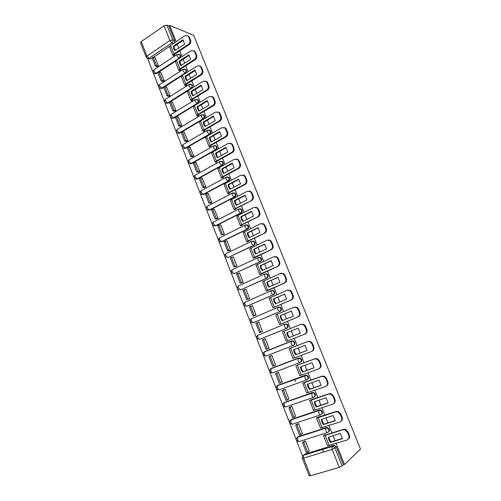 <?xml version="1.0" encoding="UTF-8"?>
<svg xmlns="http://www.w3.org/2000/svg" width="501" height="501" viewBox="0 0 501 501"><rect width="100%" height="100%" fill="white"/><g stroke="black" fill="none" stroke-linecap="round" stroke-linejoin="round"><path stroke-width="0.75" d="M180.297 57.809L180.573 55.442L179.139 54.333M186.09 72.977L186.522 70.397L185.019 69.276M191.751 88.358L192.516 85.464L190.937 84.318M172.457 118.223L173.922 118.111L197.626 103.644C198.615 102.893 198.922 101.891 198.559 100.645L198.008 99.868L196.887 99.48M178.387 133.285L179.803 133.16L203.7 118.925C204.696 118.186 205.009 117.19 204.64 115.931L204.07 115.13L202.88 114.748M184.362 148.453L185.721 148.321L209.819 134.324C210.821 133.592 211.14 132.596 210.764 131.331L210.169 130.498L208.904 130.135M190.386 163.733L191.676 163.589L215.981 149.837C216.996 149.116 217.315 148.114 216.939 146.843L216.313 145.985L214.973 145.641M196.455 179.12L197.682 178.97L222.187 165.462C223.214 164.748 223.534 163.752 223.158 162.474L222.5 161.585L221.079 161.259M201.997 194.363L203.725 194.457L228.443 181.199C229.477 180.498 229.802 179.502 229.42 178.218L228.732 177.298L227.222 176.997M208.109 209.969L209.819 210.063L234.744 197.056C235.783 196.367 236.115 195.371 235.733 194.081L235.007 193.123L233.729 192.791M214.265 225.688L215.956 225.776L241.094 213.031C242.146 212.355 242.478 211.359 242.089 210.057L241.325 209.067L239.985 208.754M220.465 241.52L222.137 241.607L247.488 229.126C248.546 228.456 248.884 227.467 248.496 226.158L247.688 225.131L246.279 224.836M226.164 253.525L251.709 241.225L253.531 241.363L254.383 242.428C254.777 243.749 254.433 244.745 253.368 245.402L227.767 257.633L253.932 245.346C255.003 244.682 255.341 243.693 254.946 242.378L254.095 241.313L252.617 241.05M232.433 269.588L258.197 257.558L259.988 257.689L260.889 258.798C261.29 260.125 260.946 261.115 259.869 261.766L234.042 273.728L260.426 261.685C261.503 261.034 261.841 260.044 261.447 258.716L260.551 257.614L258.998 257.389M238.745 285.77L264.735 274.016L266.494 274.141L267.453 275.287C267.847 276.627 267.503 277.617 266.419 278.255L240.374 289.941L266.964 278.143C268.054 277.504 268.398 276.521 267.997 275.181L267.046 274.034L265.43 273.853M246.824 306.249L273.559 294.732C274.654 294.106 274.999 293.116 274.604 291.776L273.59 290.58L271.905 290.448M253.437 322.638L280.197 311.447C281.305 310.833 281.656 309.843 281.255 308.491L280.178 307.257L278.493 307.151M260.094 339.133L286.891 328.287C288.006 327.685 288.363 326.702 287.956 325.337L286.816 324.053L284.812 324.084M293.235 345.427L293.636 345.258C294.757 344.663 295.12 343.686 294.707 342.315L293.498 340.974L291.382 341.106L292.979 341.194L294.193 342.527C294.607 343.905 294.244 344.888 293.116 345.477L266.15 356.011C265.499 356.136 264.885 355.56 264.315 354.282L264.159 352.034C262.549 353.637 262.743 354.952 264.741 355.967M300.256 362.448L300.431 362.361C301.564 361.778 301.928 360.801 301.514 359.417L300.224 358.033L298.176 358.202L299.717 358.278L301.013 359.662C301.42 361.046 301.063 362.029 299.924 362.611C299.31 362.755 298.709 362.167 298.12 360.858L298.176 358.202L271.028 368.511L270.891 371.147C271.461 372.431 272.074 372.995 272.719 372.838L299.842 362.643M307.295 379.589C308.428 379.013 308.785 378.036 308.372 376.658L306.994 375.218L305.015 375.431L306.499 375.487L307.877 376.934C308.297 378.324 307.927 379.301 306.781 379.871C306.18 380.046 305.579 379.476 304.99 378.155L305.015 375.431L277.635 385.438L277.516 388.137C278.093 389.434 278.7 389.985 279.339 389.797L306.643 379.921M314.302 396.911C315.367 396.316 315.693 395.358 315.286 394.03L313.814 392.533L311.916 392.797L313.325 392.84L314.797 394.337C315.217 395.734 314.847 396.711 313.689 397.268C313.1 397.475 312.505 396.917 311.91 395.59L311.916 392.797L284.292 402.491L284.192 405.259C284.768 406.562 285.376 407.1 286.002 406.881L313.501 397.337M321.366 414.371C322.362 413.757 322.657 412.811 322.249 411.54L320.678 409.987L319.344 409.962L318.868 410.294L320.202 410.319L321.774 411.872C322.199 413.281 321.824 414.258 320.659 414.803C320.076 415.041 319.481 414.496 318.886 413.162L318.868 410.294L290.993 419.675L290.918 422.512C291.501 423.821 292.102 424.353 292.722 424.103L320.408 414.884M328.474 431.962C329.401 431.336 329.671 430.415 329.27 429.182L327.591 427.578L325.869 427.929L327.122 427.942L328.806 429.551C329.232 430.966 328.856 431.943 327.673 432.476C327.103 432.745 326.514 432.213 325.913 430.866L325.869 427.929L297.751 436.991L297.7 439.903C298.289 441.218 298.884 441.732 299.492 441.45L327.372 432.57M147.682 58.579L302.598 456.173M169.645 46.355L153.488 57.189M152.223 58.035L150.839 58.968L147.1 58.279L146.198 57.252L146.925 56.049L169.927 40.525L164.077 25.789L166.952 25.156L172.795 39.867C173.158 41.095 172.858 42.097 171.899 42.886L148.91 58.335L146.925 56.049L141.263 41.533L164.077 25.789M176.139 41.671L169.651 25.369L193.762 35.377L360.495 449.109L344.469 464.477L336.096 443.441M335.012 440.717L333.008 435.695M331.938 432.996L328.982 425.574M327.923 422.907L325.919 417.884M324.873 415.248L321.924 407.839M320.884 405.24L318.886 400.211M317.859 397.637L314.916 390.248M313.908 387.711L311.904 382.683M310.902 380.165L307.971 372.794M306.981 370.314L304.977 365.285M304.001 362.83L301.076 355.472M300.112 353.055L298.108 348.02M297.156 345.627L294.231 338.288M293.292 335.927L291.294 330.904M290.355 328.543L287.455 321.266M286.509 318.893L284.543 313.945M283.591 311.566L280.735 304.383M279.783 301.99L277.842 297.118M276.884 294.713L274.066 287.63M273.101 285.213L271.191 280.422M270.227 277.999L267.446 271.003M266.476 268.567L264.597 263.852M263.62 261.403L260.877 254.502M259.9 252.047L258.046 247.4M257.069 244.933L254.358 238.125M253.368 235.652L251.552 231.08M250.563 228.594L247.882 221.874M246.893 219.375L245.102 214.879M244.1 212.374L241.463 205.742M240.461 203.224L238.695 198.797M237.693 196.273L235.088 189.729M234.08 187.192L232.345 182.84M231.33 180.291L228.763 173.834M227.742 171.279L226.039 166.996M225.018 164.434L222.482 158.059M221.455 155.485L219.776 151.271M218.749 148.691L216.244 142.403M215.217 139.81L213.564 135.665M212.53 133.066L210.057 126.859M209.017 124.248L207.395 120.171M206.349 117.553L203.913 111.429M202.867 108.805L201.27 104.784M200.225 102.154L197.814 96.111M196.761 93.468L195.19 89.516M194.137 86.867L191.764 80.905M190.706 78.244L189.159 74.361M188.094 71.693L185.752 65.806M184.687 63.132L183.166 59.312M182.095 56.626L179.784 50.82M178.713 48.127L177.216 44.37M169.651 25.369L168.831 25.933L166.952 25.156M146.16 57.158L140.562 42.767L141.263 41.533M304.069 454.839L305.059 454.044L333.39 445.314L332.088 446.422L333.253 446.416L335.056 448.088L342.17 465.986L339.271 467.377L332.157 449.447L303.619 458.164L310.482 475.762L339.271 467.377M310.482 475.762L309.198 475.831L302.379 458.321M342.17 465.986L343.435 464.778L344.469 464.477M325.431 435.05L325.287 434.674L323.821 435.288M308.967 451.201L309.311 451.094L305.36 441.005L303.907 441.525M302.103 433.753L302.472 433.628L298.552 423.614L297.112 424.153M318.423 417.377L318.304 417.064L316.845 417.677M295.277 416.437L295.684 416.3L291.795 406.361L290.373 406.918M311.472 399.842L309.925 400.205M288.476 399.272L288.952 399.103L285.094 389.239L283.679 389.809M304.577 382.445L303.055 382.864M281.668 382.257L282.27 382.031L278.437 372.249L277.04 372.832M297.732 365.179L296.241 365.661M274.698 365.454L275.638 365.097L271.836 355.384L270.446 355.986M290.937 348.045L289.478 348.583M267.634 348.802L269.05 348.27M267.653 348.84L269.056 348.289L265.279 338.645L263.883 339.208L265.292 338.682M286.597 341.306L288.037 340.736M286.61 341.344L288.056 340.774M284.192 331.029L283.416 331.343M261.109 332.119L262.524 331.599L258.779 322.037L257.971 322.368M279.902 324.404L281.318 323.784M267.672 311.728L268.066 311.609M254.64 315.574L256.042 315.041L252.322 305.547L251.778 305.779M273.264 307.645L274.648 306.969M275.462 308.547L274.542 308.816M256.725 297.093L257.076 297.005M248.214 299.153L249.604 298.609L245.916 289.183L245.484 289.378M266.676 291.018L268.035 290.286M263.952 293.993L263.607 294.081M241.839 282.858L243.217 282.295L239.553 272.939L239.184 273.108M260.132 274.51L261.466 273.721M235.514 266.682L236.879 266.1L233.241 256.813L232.909 256.975M253.644 258.128L255.072 257.589L254.953 257.289M229.233 250.625L230.585 250.03L226.972 240.812L226.665 240.962M247.206 241.864L248.621 241.325L248.483 240.975M222.995 234.681L224.335 234.073L220.753 224.924L220.465 225.068M240.812 225.726L242.221 225.181L242.064 224.78M216.808 218.856L218.135 218.236L214.309 209.293M234.468 209.706L235.871 209.161L235.689 208.71M210.658 203.149L211.979 202.517L208.191 193.636M228.168 193.806L229.564 193.254L229.364 192.76M204.558 187.556L205.867 186.911L202.116 178.093M221.912 178.024L223.302 177.473L223.089 176.928M198.502 172.075L199.799 171.411L196.079 162.662M215.706 162.355L217.09 161.798L216.858 161.209M192.49 156.707L193.781 156.03L190.092 147.338M209.55 146.806L210.921 146.242L210.67 145.609M186.522 141.445L187.8 140.756L184.143 132.132M203.431 131.362L204.796 130.799L204.527 130.122M180.598 126.296L181.863 125.594L178.237 117.034M197.356 116.038L198.722 115.468L198.434 114.748M174.711 111.253L175.97 110.539L172.369 102.041M191.332 100.82L192.685 100.25L192.384 99.486M168.868 96.317L170.115 95.597L166.545 87.155M185.345 85.715L186.691 85.139L186.372 84.331M163.069 81.494L164.303 80.755L160.765 72.376M179.408 70.716L180.748 70.14L180.41 69.288M157.308 66.765L158.535 66.019L155.022 57.696M173.509 55.824L174.843 55.248L174.486 54.352M295.665 381.543L294.732 379.188M175.626 61.091L159.155 71.887M157.94 72.683L156.55 73.597L154.07 73.328C152.761 72.257 152.655 71.104 153.763 69.858L153.901 71.136L155.874 73.397L179.014 58.216L177.053 55.88L176.884 54.603L177.291 54.346M181.731 75.883L164.854 86.692M163.708 87.431L162.299 88.326L159.832 88.076C158.504 87.011 158.397 85.853 159.525 84.606L159.662 85.921L161.629 88.151L184.963 73.196L183.009 70.885L182.84 69.564L183.266 69.307M188.182 90.6L170.59 101.603L173.928 110.176L172.858 110.84L174.786 111.272M172.663 102.11L170.578 101.603L168.092 103.168L165.631 102.93C164.284 101.866 164.184 100.707 165.33 99.449L165.468 100.801L167.428 103.012L190.956 88.282L189.015 86.003L188.839 84.644L189.284 84.375M263.532 352.572L265.023 351.489L291.901 340.893M271.329 368.367L298.684 357.958M277.748 385.375L305.516 375.161M283.967 402.817L312.405 392.496M290.599 420.045L291.513 419.337L319.344 409.962M297.287 437.404L298.258 436.622L326.339 427.566M323.502 452.09L322.437 449.391M154.947 73.666L156.55 73.597M160.74 88.414L162.299 88.326M166.576 103.262L168.092 103.168M245.678 301.928L245.283 302.159M252.078 318.323L251.571 318.649M258.529 334.843L257.927 335.244M264.86 351.564L264.353 351.952M271.216 368.442L270.841 368.78M277.698 385.413L277.385 385.726M168.831 25.933L174.661 40.587L174.498 42.773M148.152 58.617L150.839 58.968M343.435 464.778L336.346 446.967L334.549 445.308L333.39 445.314M328.919 436.985L329.495 439.483L330.986 441.97L330.441 442.427L342.427 438.701L340.304 433.396L328.349 437.166L328.938 439.934L330.441 442.427M325.306 434.73L324.949 435.062L325.75 434.956L343.423 429.351L345.402 429.382L347.945 431.818L349.291 435.169C349.873 436.903 349.541 438.262 348.289 439.252M302.498 442.596L306.412 452.616L307.702 452.215L303.781 442.189L302.498 442.596L304.051 441.419M305.328 441.012L303.781 442.189M309.261 450.963L307.702 452.215M347.945 431.818L347.418 432.263L344.87 429.82L342.897 429.789L325.193 435.4L323.514 435.626L324.128 435.043M347.418 432.263L348.771 435.62C349.422 437.786 348.84 439.271 347.018 440.072L327.529 445.752L323.533 435.663M330.986 441.97L342.408 438.413M321.874 419.218L322.45 421.748L323.934 424.209L323.37 424.629L335.257 420.765L333.152 415.504L321.298 419.406L321.886 422.161L323.37 424.629M318.323 417.12L336.259 411.471L338.363 411.534L340.736 413.876L342.07 417.201C342.671 419.005 342.289 420.402 340.937 421.379M295.678 425.142L299.56 435.081L300.838 434.668L296.949 424.723L295.678 425.142L297.293 424.034M298.552 423.614L296.949 424.723M302.429 433.515L300.838 434.668M340.736 413.876L340.204 414.283L337.824 411.935L335.714 411.872L318.173 417.684L316.532 417.978L317.189 417.433M340.204 414.283L341.538 417.615C342.189 419.769 341.613 421.253 339.803 422.074L320.508 428.029L316.544 418.016M323.934 424.209L335.244 420.527M314.891 401.589L315.467 404.15L316.933 406.58L316.363 406.969L328.136 402.973L326.051 397.75L314.309 401.789L314.891 404.526L316.363 406.969M311.397 399.641L329.144 393.736L331.374 393.824L333.585 396.078L334.912 399.378C335.52 401.263 335.094 402.685 333.635 403.643M288.908 407.82L292.766 417.684L294.031 417.258L290.167 407.388L288.908 407.82L290.599 406.774M291.801 406.374L290.167 407.388M295.646 416.193L294.031 417.258M333.585 396.078L333.04 396.448L330.823 394.187L328.587 394.099L311.202 400.111L309.593 400.468L310.326 399.948M333.04 396.448L334.367 399.754C335.012 401.89 334.436 403.38 332.645 404.219L313.545 410.444L309.605 400.499M316.933 406.58L328.13 402.779M307.958 384.092L308.535 386.684L309.994 389.095L309.405 389.446L321.078 385.319L319.005 380.134L307.363 384.305L307.946 387.029L309.405 389.446M304.52 382.301L322.087 376.138L324.429 376.251L326.489 378.418L327.804 381.693C328.424 383.66 327.948 385.112 326.376 386.046M282.195 390.63L286.021 400.424L287.273 399.98L283.441 390.185L282.195 390.63L284.004 389.634M285.1 389.264L283.441 390.185M288.914 399.009L287.273 399.98M326.489 378.418L325.932 378.756L323.865 376.583L321.523 376.464L304.289 382.67L302.717 383.096L303.55 382.589M325.932 378.756L327.247 382.031C327.886 384.161 327.322 385.651 325.55 386.509L306.637 392.991L302.723 383.115M309.994 389.095L321.072 385.175M301.082 366.738L301.652 369.362L303.099 371.748L302.504 372.061L314.071 367.803L312.017 362.661L300.481 366.957L301.057 369.669L302.504 372.061M297.694 365.091L315.085 358.678L317.528 358.816L319.45 360.902L320.759 364.146C321.385 366.2 320.853 367.678 319.168 368.586M275.525 373.577L279.326 383.29L280.566 382.833L276.765 373.113L275.525 373.577L277.573 372.569M278.45 372.281L276.765 373.113M282.238 381.956L280.566 382.833M319.45 360.902L318.88 361.196L316.951 359.111L314.509 358.973L296.936 365.31M318.88 361.196L320.189 364.452C320.822 366.563 320.264 368.06 318.504 368.936L299.78 375.681L295.891 365.874M303.099 371.748L314.071 367.703M294.256 349.51L294.826 352.165L296.266 354.526L295.659 354.808L307.119 350.418L305.084 345.321L293.649 349.748L294.219 352.447L295.659 354.808M290.924 348.013L308.14 341.356L310.664 341.513L312.467 343.517L313.764 346.736C314.39 348.834 313.839 350.324 312.098 351.22L311.935 351.301M268.912 356.649L272.682 366.287L273.909 365.824L270.139 356.173L268.912 356.649L271.836 355.384M271.855 355.428L270.139 356.173M275.613 365.029L273.909 365.824M312.467 343.517L311.885 343.78L310.081 341.776L307.551 341.613L290.906 347.963M311.885 343.78L313.181 347.005C313.814 349.103 313.257 350.6 311.516 351.495L292.972 358.497L289.115 348.759M296.266 354.526L307.119 350.374M298.208 328.124L287.486 332.432L288.056 335.106L289.478 337.442L288.864 337.693L300.224 333.178L298.201 328.117L286.866 332.67L287.436 335.351L288.864 337.693M262.349 339.847L266.087 349.416L267.309 348.934L263.564 339.359L262.349 339.847M265.305 338.701L263.564 339.359M269.037 348.233L267.309 348.934M300.794 324.335L303.85 324.347L305.541 326.27L304.946 326.495L303.255 324.567L300.65 324.385L282.389 331.781L286.221 341.45L304.583 334.198C306.305 333.284 306.856 331.781 306.23 329.702L306.825 329.464C307.445 331.543 306.9 333.04 305.172 333.954L304.583 334.198M304.946 326.495L306.23 329.702M305.541 326.27L306.825 329.464M289.478 337.442L300.224 333.178M287.486 332.432L286.866 332.67M280.704 318.385L282.119 320.703L293.379 316.068L291.375 311.046L280.14 315.718L280.704 318.385M291.413 311.09L280.773 315.517L281.337 318.179L282.721 320.458M281.337 323.828L298.302 316.82L281.13 323.978M258.804 322.105L255.829 323.176L259.543 332.67L262.192 331.737M257.038 322.669L260.752 332.176L259.543 332.67M262.505 331.556L260.752 332.176M294.406 307.107L297.074 307.307L298.665 309.155L298.057 309.349L296.473 307.495L293.799 307.295L275.719 314.935L279.52 324.523M297.7 317.033C299.41 316.1 299.955 314.597 299.335 312.524L299.936 312.323C300.556 314.39 300.011 315.893 298.302 316.82M298.057 309.349L299.335 312.524M298.665 309.155L299.936 312.323M280.773 315.517L280.14 315.718M274.022 301.552L275.425 303.85L286.591 299.084L284.599 294.106L273.465 298.903L274.022 301.552M284.668 294.181L274.103 298.728L274.667 301.377L276.007 303.6M274.686 307.069L291.488 299.823L273.934 307.451M252.354 305.629L249.366 306.625L253.049 316.056L255.134 315.43M250.556 306.111L254.245 315.542L253.049 316.056M256.03 315.01L254.245 315.542M287.756 290.129L290.348 290.398L291.839 292.171L291.225 292.334L289.735 290.555L286.998 290.336L269.1 298.214L272.863 307.727M290.874 299.999C292.565 299.047 293.11 297.544 292.49 295.484L293.104 295.321C293.718 297.369 293.179 298.872 291.488 299.823M291.225 292.334L292.49 295.484M291.839 292.171L293.104 295.321M274.103 298.728L273.465 298.903M267.396 284.85L268.786 287.117L279.852 282.238L277.873 277.297L266.839 282.213L267.396 284.85M277.974 277.404L267.49 282.069L268.048 284.706L269.35 286.873M268.091 290.436L284.725 282.952L267.678 290.304L266.269 291.075L267.183 290.893M245.947 289.271L242.947 290.204L246.605 299.56L248.54 299.078M257.026 296.961L257.37 296.874M244.131 289.672L247.795 299.034L246.605 299.56M258.535 296.367L258.19 296.448M249.598 298.59L247.795 299.034M281.193 273.27L283.666 273.615L285.069 275.318L284.443 275.45L283.04 273.74L280.253 273.508L262.53 281.625L266.263 291.056M284.098 283.096C285.777 282.126 286.315 280.623 285.702 278.575L286.321 278.443C286.935 280.485 286.403 281.988 284.725 282.952M284.443 275.45L285.702 278.575M285.069 275.318L286.321 278.443M267.49 282.069L266.839 282.213M260.814 268.267L262.198 270.515L273.164 265.517L271.204 260.614L260.263 265.643L260.814 268.267M271.329 260.752L260.921 265.536L261.478 268.16L262.737 270.271M261.547 273.922L278.011 266.213L261.096 273.709L259.718 274.535L260.57 274.429M239.591 273.039L236.578 273.903L240.204 283.184L242.083 282.808M237.75 273.358L241.382 282.652L240.204 283.184M243.21 282.288L241.382 282.652M274.673 256.55L277.028 256.957L278.349 258.597L277.717 258.691L276.389 257.051L273.559 256.813L256.005 265.154L259.712 274.51M277.372 266.325C279.038 265.336 279.571 263.827 278.963 261.798L279.596 261.697C280.203 263.72 279.671 265.229 278.011 266.213M277.717 258.691L278.963 261.798M278.349 258.597L279.596 261.697M260.921 265.536L260.263 265.643M254.289 251.815L255.654 254.038L266.532 248.928L264.584 244.056L253.738 249.204L254.289 251.815M264.735 244.231L254.408 249.129L254.953 251.734L256.18 253.794M255.047 257.539L271.348 249.598L254.564 257.238L253.224 258.121L254.038 258.071M233.284 256.925L230.253 257.721L233.854 266.939L235.708 266.651M231.418 257.163L235.025 266.388L233.854 266.939M236.873 266.106L235.025 266.388M268.204 239.966L270.434 240.424L271.686 242.002L271.035 242.064L269.788 240.486L266.92 240.236L249.536 248.815L253.205 258.09M270.703 249.68C272.356 248.678 272.876 247.162 272.275 245.146L272.92 245.077C273.521 247.093 272.995 248.596 271.348 249.598M271.035 242.064L272.275 245.146M271.686 242.002L272.92 245.077M254.408 249.129L253.738 249.204M247.807 235.489L249.166 237.687L259.944 232.458L258.009 227.629L247.262 232.89L247.807 235.489M258.19 227.83L247.939 232.846L248.483 235.439L249.673 237.443M248.602 241.275L248.133 241.282L248.765 240.824L264.741 233.115L248.083 240.887L246.768 241.833L247.569 241.833M227.022 240.931L223.978 241.657L227.554 250.807L229.395 250.606M225.131 241.094L228.713 250.25L227.554 250.807M230.548 250.049L228.713 250.25M261.779 223.509L263.889 224.016L265.067 225.538L264.409 225.569L263.225 224.041L260.326 223.79L243.11 232.596L246.755 241.789M264.083 233.159C265.718 232.138 266.238 230.629 265.636 228.625L266.294 228.588C266.889 230.585 266.375 232.095 264.741 233.115M264.409 225.569L265.636 228.625M265.067 225.538L266.294 228.588M247.939 232.846L247.262 232.89M241.376 219.281L242.722 221.461L253.406 216.119L251.489 211.322L240.831 216.695L241.376 219.281M251.696 211.554L241.52 216.683L242.064 219.256L243.217 221.21M247.25 224.905L246.674 224.93M242.202 225.131L241.72 225.112L242.34 224.63L258.178 216.751L241.651 224.661L240.367 225.663L241.163 225.713M220.803 225.055L218.887 225.137L217.747 225.713L221.298 234.794L223.139 234.675M218.887 225.137L222.444 234.224L221.298 234.794M224.279 234.105L222.444 234.224M255.391 207.189L257.382 207.727L258.503 209.193L257.833 209.193L256.712 207.727L253.782 207.47L238.006 215.461L236.735 216.495L240.348 225.619M257.508 216.77C259.136 215.731 259.65 214.215 259.055 212.23L259.718 212.217C260.313 214.209 259.8 215.718 258.178 216.751M257.833 209.193L259.055 212.23M258.503 209.193L259.718 212.217M241.52 216.683L240.831 216.695M234.988 203.193L236.328 205.354L246.924 199.899L245.02 195.139L234.449 200.625L234.988 203.193M245.246 195.403L235.151 200.638L235.689 203.199L236.804 205.103M235.846 209.111L235.364 209.067L235.965 208.554L251.665 200.513L235.27 208.554L234.011 209.612L234.8 209.706M214.635 209.293L212.693 209.299L211.56 209.888L215.086 218.906L216.933 218.856M212.693 209.299L216.225 218.317L215.086 218.906M218.067 218.273L216.225 218.317M249.041 190.994L250.926 191.557L251.984 192.973L251.308 192.941L250.243 191.526L247.294 191.269L231.65 199.423L230.404 200.513L233.992 209.562M250.988 200.5C252.598 199.448 253.105 197.933 252.517 195.954L253.193 195.979C253.782 197.951 253.274 199.467 251.665 200.513M251.308 192.941L252.517 195.954M251.984 192.973L253.193 195.979M235.151 200.638L234.449 200.625M228.65 187.224L229.984 189.359L240.486 183.804L238.595 179.076L228.118 184.669L228.65 187.224M238.852 179.371L228.825 184.712L229.358 187.268L230.441 189.115M229.539 193.204L229.045 193.135L229.64 192.603L245.202 184.399L244.519 184.349L228.932 192.572L227.704 193.687L228.494 193.818M208.51 193.649L206.544 193.574L205.423 194.175L208.917 203.124L210.771 203.149M206.544 193.574L210.051 202.529L208.917 203.124M211.898 202.561L210.051 202.529M242.728 174.93L244.507 175.513L245.515 176.872L244.832 176.815L243.824 175.45L240.849 175.193L225.337 183.504L224.122 184.65L227.679 193.624M244.519 184.349C246.11 183.285 246.617 181.769 246.029 179.803L246.717 179.853C247.3 181.819 246.799 183.335 245.202 184.399M244.832 176.815L246.029 179.803M245.515 176.872L246.717 179.853M228.825 184.712L228.118 184.669M222.363 171.38L223.684 173.49L234.092 167.822L232.22 163.138L221.83 168.837L222.363 171.38M232.495 163.458L222.55 168.906L223.083 171.448L224.129 173.246M223.283 177.423L222.782 177.323L223.358 176.765L238.789 168.405L238.094 168.33L222.644 176.703L221.442 177.874L222.231 178.049M202.423 178.118L200.444 177.968L199.329 178.581L202.799 187.462L204.665 187.562M200.444 177.968L203.92 186.854L202.799 187.462M205.779 186.954L203.92 186.854M236.459 158.986L238.138 159.581L239.096 160.896L238.401 160.802L237.443 159.493L234.449 159.237L219.075 167.703L217.891 168.906L221.417 177.805M238.094 168.33C239.672 167.246 240.173 165.725 239.591 163.771L240.286 163.858C240.868 165.806 240.367 167.321 238.789 168.405M238.401 160.802L239.591 163.771M239.096 160.896L240.286 163.858M222.55 168.906L221.83 168.837M216.119 155.648L217.428 157.74L227.755 151.966L225.888 147.313L215.593 153.118L216.119 155.648M226.195 147.657L216.319 153.218L216.845 155.742L217.86 157.496M217.071 161.748L216.557 161.629L217.121 161.046L232.426 152.523L231.719 152.423L216.401 160.959L215.223 162.18L216.025 162.393M196.386 162.693L194.382 162.474L193.273 163.094L196.724 171.918L198.596 172.081M194.382 162.474L197.832 171.298L196.724 171.918M199.705 171.467L197.832 171.298M230.222 143.161L231.813 143.768L232.727 145.033L232.019 144.914L231.111 143.649L228.105 143.399L212.856 152.022L211.698 153.275L215.198 162.105M231.719 152.423C233.284 151.321 233.779 149.805 233.203 147.864L233.904 147.977C234.481 149.912 233.986 151.427 232.426 152.523M232.019 144.914L233.203 147.864M232.727 145.033L233.904 147.977M216.319 153.218L215.593 153.118M209.925 140.029L211.222 142.102L221.455 136.228L219.607 131.606L209.399 137.512L209.925 140.029M219.933 131.982L210.132 137.643L210.658 140.155L211.641 141.864M210.902 146.192L210.382 146.048L210.934 145.44L226.108 136.767L225.394 136.635L210.201 145.321L209.055 146.599L209.856 146.849M190.393 147.388L188.363 147.087L187.268 147.726L190.693 156.481L192.578 156.719M188.363 147.087L191.795 155.855L190.693 156.481M193.674 156.087L191.795 155.855M224.028 127.461L225.531 128.074L226.402 129.296L225.688 129.145L224.817 127.924L221.799 127.68L206.688 136.454L205.554 137.756L209.023 146.517M225.394 136.635C226.947 135.52 227.435 133.999 226.859 132.07L227.573 132.214C228.143 134.136 227.654 135.658 226.108 136.767M225.688 129.145L226.859 132.07M226.402 129.296L227.573 132.214M210.132 137.643L209.399 137.512M203.769 124.53L205.059 126.584L215.211 120.603L213.376 116.019L203.249 122.025L203.769 124.53M213.72 116.414L203.995 122.181L204.514 124.68L205.466 126.34M204.777 130.748L204.251 130.586L204.79 129.947L219.833 121.123L219.112 120.966L204.051 129.803L202.93 131.13L203.738 131.419M184.443 132.183L182.395 131.819L181.306 132.464L184.7 141.157L186.604 141.457M182.395 131.819L185.796 140.518L184.7 141.157M187.693 140.819L185.796 140.518M217.866 111.873L219.294 112.487L220.127 113.671L219.4 113.495L218.574 112.312L215.549 112.074L200.557 120.998L199.454 122.357L202.892 131.049M219.112 120.966C220.653 119.833 221.135 118.311 220.565 116.395L221.285 116.564C221.855 118.48 221.373 120.002 219.833 121.123M219.4 113.495L220.565 116.395M220.127 113.671L221.285 116.564M203.995 122.181L203.249 122.025M197.663 109.143L198.941 111.172L209.005 105.097L207.189 100.544L197.15 106.65L197.663 109.143M207.552 100.97L197.901 106.838L198.415 109.324L199.335 110.934M198.703 115.424L198.164 115.23L198.69 114.566L213.608 105.598L212.875 105.41L197.945 114.397L196.849 115.775L197.663 116.107M178.531 117.096L176.465 116.658L175.388 117.315L178.757 125.945L180.673 126.308M176.465 116.658L179.84 125.294L178.757 125.945M181.75 125.663L179.84 125.294M211.741 96.405L213.1 97.019L213.896 98.158L213.163 97.958L212.368 96.812L209.337 96.587L194.476 105.661L193.399 107.064L196.812 115.687M212.875 105.41C214.403 104.264 214.885 102.743 214.315 100.839L215.048 101.033C215.612 102.937 215.129 104.459 213.608 105.598M213.163 97.958L214.315 100.839M213.896 98.158L215.048 101.033M197.901 106.838L197.15 106.65M191.601 93.862L192.872 95.879L202.849 89.698L201.045 85.183L191.088 91.389L191.601 93.862M201.433 85.633L191.845 91.602L192.359 94.075L193.248 95.641M192.666 100.2L192.127 99.987L192.641 99.304L207.427 90.186L206.688 89.973L191.877 99.104L190.812 100.532L191.632 100.895M169.507 102.273L172.858 110.84M175.857 110.608L173.928 110.176M205.66 81.049L206.951 81.663L207.708 82.765L206.969 82.533L206.212 81.431L203.174 81.212L188.439 90.43L187.387 91.883L190.775 100.438M206.688 89.973C208.203 88.815 208.679 87.287 208.115 85.395L208.854 85.621C209.412 87.512 208.936 89.034 207.427 90.186M206.969 82.533L208.115 85.395M207.708 82.765L208.854 85.621M191.845 91.602L191.088 91.389M185.583 78.701L186.842 80.692L196.736 74.417L194.945 69.933L185.076 76.233L185.583 78.701M195.352 70.409L185.84 76.471L186.353 78.933L187.211 80.461M186.673 85.095L186.128 84.857L186.629 84.149L201.289 74.887L200.544 74.643L185.858 83.924L184.819 85.402L185.652 85.803M166.839 87.237L164.729 86.654L163.67 87.337L166.996 95.841L168.937 96.336M164.729 86.654L168.06 95.171L166.996 95.841M170.002 95.666L168.06 95.171M199.611 65.806L200.845 66.414L201.565 67.485L200.093 66.157L197.056 65.95L182.445 75.307L181.418 76.816L184.775 85.302M200.544 74.643C202.047 73.472 202.517 71.944 201.959 70.065L202.705 70.315C203.262 72.194 202.792 73.722 201.289 74.887M200.82 67.228L201.959 70.065M201.565 67.485L202.705 70.315M185.84 76.471L185.076 76.233M179.608 63.646L180.861 65.618L190.668 59.25L188.89 54.797L179.101 61.191L179.608 63.646M189.322 55.292L179.878 61.454L181.212 65.387M180.729 70.09L180.172 69.833L180.661 69.1L195.202 59.7L194.444 59.431L179.884 68.85L178.87 70.378L179.709 70.81M161.059 72.463L158.923 71.818L157.878 72.507L161.178 80.955L163.132 81.506M158.923 71.818L162.23 80.273L161.178 80.955M164.184 80.83L162.23 80.273M193.599 50.676L194.776 51.277L195.471 52.311L194.019 50.989L190.987 50.801L176.496 60.295L175.494 61.855L178.826 70.272M194.444 59.431C195.935 58.241 196.398 56.713 195.847 54.847L196.605 55.123C197.156 56.995 196.686 58.517 195.202 59.7M194.714 52.029L195.847 54.847M195.471 52.311L196.605 55.123M179.878 61.454L179.101 61.191M173.678 48.697L174.918 50.651L184.65 44.188L182.878 39.767L173.171 46.255L173.678 48.697M183.328 40.287L173.96 46.549L175.262 50.419M174.824 55.198L174.26 54.916L174.736 54.158L189.159 44.62L188.389 44.326L173.953 53.883L172.964 55.461L173.809 55.93M155.316 57.797L153.162 57.083L152.122 57.784L155.398 66.17L157.37 66.783M153.162 57.083L156.444 65.474L155.398 66.17M158.416 66.094L156.444 65.474M187.625 35.652L189.422 37.256L187.988 35.94L184.957 35.759L170.59 45.397L169.607 47L172.914 55.348M188.389 44.326C189.866 43.124 190.33 41.596 189.779 39.742L190.543 40.042C191.094 41.902 190.63 43.424 189.159 44.62M188.658 36.942L189.779 39.742M189.422 37.256L190.543 40.042M173.96 46.549L173.171 46.255M178.055 54.146L179.433 54.496L179.915 55.204C180.279 56.431 179.978 57.44 179.014 58.216L179.446 58.367M183.898 69.125L185.376 69.457L185.877 70.19C186.24 71.424 185.934 72.426 184.963 73.196L185.489 73.359M189.779 84.224L191.357 84.525L191.877 85.276C192.246 86.523 191.933 87.525 190.956 88.282L191.582 88.464M195.703 99.442L197.375 99.699L197.926 100.476C198.29 101.728 197.983 102.73 196.993 103.482L173.265 117.973L171.48 117.892C170.108 116.833 170.008 115.668 171.173 114.397L171.317 115.794L173.265 117.973L173.922 118.111M197.626 103.644L196.993 103.482L195.058 101.227L194.883 99.824L195.346 99.555M201.665 114.767L203.444 114.986L204.013 115.787C204.383 117.046 204.07 118.048 203.074 118.787L179.151 133.047L177.367 132.959C175.976 131.907 175.87 130.736 177.06 129.458L177.204 130.899L179.151 133.047L179.803 133.16M203.7 118.925L203.074 118.787L201.145 116.564L200.964 115.117L201.452 114.842M207.671 130.216L209.55 130.379L210.151 131.212C210.52 132.477 210.207 133.479 209.199 134.212L185.076 148.227L183.303 148.139C181.882 147.087 181.782 145.91 182.99 144.62L183.134 146.104L185.076 148.227L185.721 148.321M209.819 134.324L209.199 134.212L207.276 132.013L207.095 130.523L207.608 130.241M213.714 145.791L215.699 145.885L216.326 146.749C216.701 148.02 216.382 149.022 215.367 149.743L191.038 163.52L189.284 163.426C187.837 162.374 187.731 161.197 188.965 159.894L189.109 161.422L191.038 163.52L191.676 163.589M215.981 149.837L215.367 149.743L213.457 147.576L213.269 146.035L213.802 145.753M220.052 161.378L221.893 161.51L222.55 162.399C222.932 163.683 222.607 164.679 221.586 165.393L197.05 178.92L195.302 178.826C193.831 177.78 193.718 176.596 194.977 175.275L195.121 176.853L197.05 178.92L197.682 178.97M222.187 165.462L221.586 165.393L219.676 163.251L219.494 161.666L219.989 161.372M226.352 177.116L228.13 177.248L228.825 178.168C229.207 179.458 228.882 180.454 227.849 181.155L203.105 194.438L201.371 194.344C199.868 193.292 199.755 192.102 201.039 190.768L201.183 192.397L203.105 194.438L203.725 194.457M228.443 181.199L227.849 181.155L225.951 179.045L225.757 177.41L226.239 177.103M232.708 192.966L234.412 193.098L235.144 194.056C235.526 195.352 235.194 196.348 234.155 197.037L209.199 210.063L207.489 209.969C205.949 208.923 205.83 207.727 207.145 206.368L207.289 208.053L209.199 210.063L209.819 210.063M234.744 197.056L234.155 197.037L232.264 194.958L232.076 193.267L232.533 192.954M239.14 208.93L240.743 209.067L241.507 210.057C241.895 211.366 241.563 212.361 240.511 213.038L215.342 225.801L213.651 225.713C212.073 224.667 211.954 223.459 213.294 222.087L213.439 223.822L215.342 225.801L215.956 225.776M241.094 213.031L240.511 213.038L238.626 210.99L238.432 209.243L238.877 208.93M220.202 237.562L245.271 225.018L247.112 225.156L247.92 226.183C248.308 227.498 247.976 228.487 246.918 229.164L221.53 241.657L219.864 241.57C218.242 240.53 218.117 239.315 219.488 237.919L219.632 239.71L221.53 241.657L222.137 241.607M247.488 229.126L246.918 229.164L245.039 227.141L244.845 225.337L247.688 225.131M253.932 245.346L253.368 245.402L251.502 243.417L251.302 241.551L254.095 241.313M260.426 261.685L259.869 261.766L258.009 259.812L257.808 257.89L260.551 257.614M266.964 278.143L266.419 278.255L264.566 276.333L264.365 274.341L267.046 274.034M271.179 290.661L244.726 302.404L271.317 290.599L273.051 290.712L274.06 291.908C274.46 293.254 274.116 294.244 273.014 294.87L247.319 306.117M273.559 294.732L273.014 294.87L271.179 292.979L270.966 290.924L273.59 290.58M277.867 307.345L251.158 318.824L277.955 307.307L279.646 307.414L280.723 308.654C281.124 310.006 280.773 310.996 279.664 311.609L253.731 322.544M280.197 311.447L279.664 311.609L277.836 309.756L277.623 307.633L280.178 307.257M284.606 324.16L257.633 335.369L284.643 324.141L286.29 324.241L287.43 325.525C287.837 326.89 287.486 327.873 286.365 328.481L260.188 339.096M286.891 328.287L286.365 328.481L284.549 326.658L284.33 324.46L286.816 324.053M173.452 43.474L171.899 42.886L169.927 40.525L172.795 39.867L174.661 40.587M305.059 454.044L303.656 455.171L331.912 446.66L303.656 455.171L302.479 456.367M195.54 174.962L219.494 161.666L222.5 161.585M201.627 190.449L225.757 177.41L228.732 177.298M207.765 206.043L232.076 193.267L235.007 193.123M213.952 221.749L238.432 209.243L241.325 209.067M293.498 340.974L291.087 341.419L264.159 352.034L291.382 341.106L291.306 343.692C291.895 344.995 292.496 345.59 293.116 345.477M271.573 368.254L270.039 369.437M278.168 385.156L276.602 386.421M284.812 402.178L283.215 403.53M291.513 419.337L289.891 420.771M298.258 436.622L296.611 438.137M213.326 222.068L213.764 221.755M207.251 206.318L207.633 206.043M201.233 190.662L201.546 190.449M258.178 339.252C256.243 338.231 256.061 336.935 257.633 335.369L257.783 337.542L259.637 339.302M251.659 322.669C249.792 321.636 249.623 320.358 251.158 318.824L251.308 320.928L253.168 322.725M245.202 306.205C243.386 305.172 243.229 303.907 244.726 302.404L244.876 304.445L246.742 306.274M238.789 289.866C237.029 288.826 236.885 287.574 238.344 286.109L238.495 288.081L240.374 289.941M232.433 273.646C230.723 272.607 230.585 271.367 232.013 269.926L232.163 271.836L234.042 273.728M226.12 257.552C224.461 256.512 224.329 255.278 225.726 253.863L225.876 255.71L227.767 257.633M189.497 159.587L213.269 146.035L216.313 145.985M183.504 144.319L207.095 130.523L210.169 130.498M177.554 129.164L200.964 115.117L204.07 115.13M171.643 114.109L194.883 99.824L198.008 99.868M165.781 99.167L188.839 84.644L191.996 84.713M159.957 84.325L182.84 69.564L186.021 69.67M154.17 69.589L176.884 54.603L180.091 54.728M336.346 446.967L332.157 449.447L331.912 446.66L333.253 446.416L334.549 445.308M303.619 458.164L303.462 455.415C302.353 456.11 301.99 457.069 302.366 458.283L303.619 458.164M342.897 429.789L343.423 429.351M325.193 435.4L329.226 445.564M348.771 435.62L349.291 435.169M335.714 411.872L336.259 411.471M318.173 417.684L322.168 427.773M341.538 417.615L342.07 417.201M328.587 394.099L329.144 393.736M311.202 400.111L315.173 410.119M334.367 399.754L334.912 399.378M321.523 376.464L322.087 376.138M304.289 382.67L308.228 392.602M327.247 382.031L327.804 381.693M314.509 358.973L315.085 358.678M297.431 365.367L301.339 375.224M320.189 364.452L320.759 364.146M307.551 341.613L308.14 341.356M290.624 348.201L294.5 357.977M313.181 347.005L313.764 346.736M283.873 331.161L287.718 340.862M277.166 314.252L280.986 323.884M270.515 297.475L274.304 307.032M263.914 280.823L267.678 290.304M257.364 264.296L261.096 273.709M250.863 247.895L254.564 257.238M244.407 231.612L248.083 240.887M238.006 215.461L241.651 224.661M231.65 199.423L235.27 208.554M225.337 183.504L228.932 192.572M219.075 167.703L222.644 176.703M212.856 152.022L216.401 160.959M210.439 145.822L210.564 146.142M206.688 136.454L210.201 145.321M204.302 130.341L204.439 130.686M200.557 120.998L204.051 129.803M198.208 114.979L198.358 115.343M194.476 105.661L197.945 114.397M192.165 99.724L192.315 100.112M188.439 90.43L191.877 99.104M186.159 84.575L186.322 84.988M182.445 75.307L185.858 83.924M180.197 69.539L180.373 69.977M176.496 60.295L179.884 68.85M174.279 54.615L174.461 55.072M170.59 45.397L173.953 53.883M327.591 427.578L297.538 437.248C295.722 439.108 296.016 440.517 298.421 441.469M320.678 409.987L290.762 419.951C288.989 421.748 289.259 423.132 291.569 424.109M313.814 392.533L284.036 402.779C282.301 404.52 282.551 405.891 284.781 406.875M306.994 375.218L277.36 385.739C275.669 387.43 275.901 388.776 278.042 389.778M300.224 358.033L297.901 358.509L270.734 368.824C269.087 370.471 269.294 371.798 271.367 372.807M345.402 429.382L344.87 429.82M338.363 411.534L337.824 411.935M331.374 393.824L330.823 394.187M324.429 376.251L323.865 376.583M317.528 358.816L316.951 359.111M310.664 341.513L310.081 341.776M303.85 324.347L303.255 324.567M297.074 307.307L296.473 307.495M290.348 290.398L289.735 290.555M283.666 273.615L283.04 273.74M277.028 256.957L276.389 257.051M270.434 240.424L269.788 240.486M263.889 224.016L263.225 224.041M257.382 207.727L256.712 207.727M250.926 191.557L250.243 191.526M244.507 175.513L243.824 175.45M238.138 159.581L237.443 159.493M231.813 143.768L231.111 143.649M225.531 128.074L224.817 127.924M219.294 112.487L218.574 112.312M213.1 97.019L212.368 96.812M206.951 81.663L206.212 81.431M200.845 66.414L200.093 66.157M194.776 51.277L194.019 50.989M188.758 36.254L187.988 35.94"/></g></svg>
